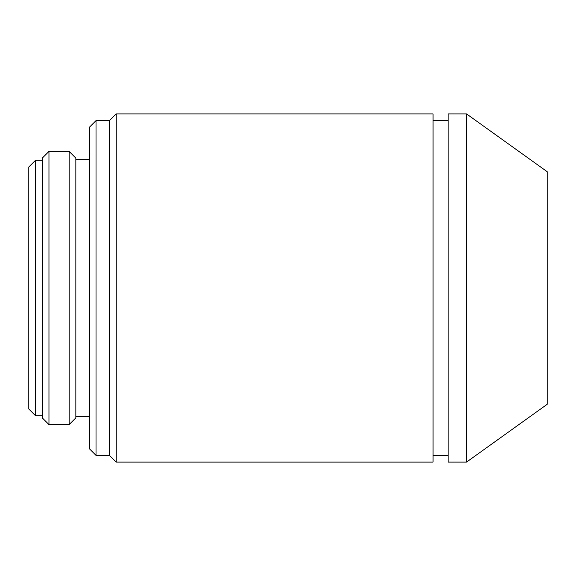 <?xml version="1.0" encoding="UTF-8"?>
<svg xmlns="http://www.w3.org/2000/svg" width="576" height="576" viewBox="0 0 576 576"><rect width="100%" height="100%" fill="white"/><g stroke="black" fill="none" stroke-linecap="round" stroke-linejoin="round"><path stroke-width="0.86" d="M48.967 424.591L42.242 417.866L42.242 158.134L48.967 151.409L48.967 424.591L69.134 424.591L69.134 151.409L48.967 151.409M28.8 408.996L28.8 167.004L35.525 160.279L35.525 415.721L28.8 408.996M69.134 151.409L75.852 158.134L75.852 417.866L69.134 424.591M96.019 455.378L89.294 448.654L89.294 127.346L96.019 120.622L96.019 455.378L109.462 455.378L116.186 462.096L433.058 462.096L433.058 113.904L116.186 113.904L116.186 462.096M96.019 120.622L109.462 120.622L109.462 455.378M466.538 113.904L547.2 171.713L547.2 404.287L466.538 462.096L466.538 113.904L448.121 113.904L448.121 462.096L466.538 462.096M42.242 415.721L35.525 415.721M75.852 416.39L89.294 416.39M433.058 455.378L448.121 455.378M433.058 120.622L448.121 120.622M109.462 120.622L116.186 113.904M75.852 159.61L89.294 159.61M42.242 160.279L35.525 160.279"/></g></svg>

